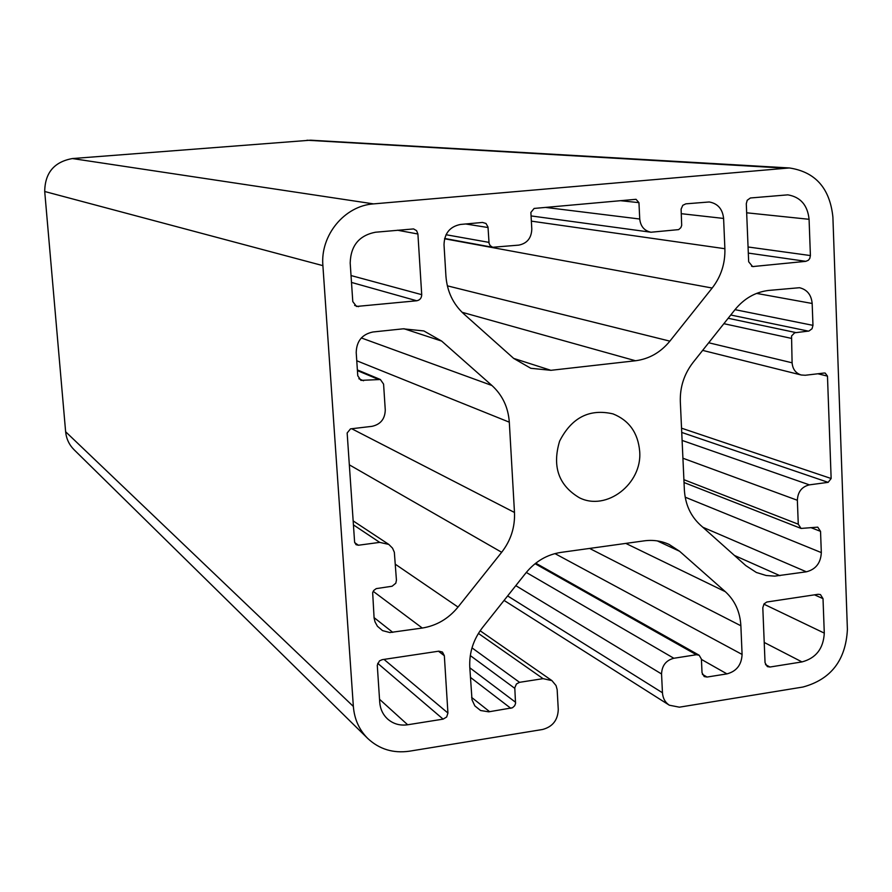 <?xml version="1.0" encoding="UTF-8"?>
<svg xmlns="http://www.w3.org/2000/svg" width="892" height="892" viewBox="0 0 892 892"><rect width="100%" height="100%" fill="white"/><g stroke="black" fill="none" stroke-linecap="round" stroke-linejoin="round"><path stroke-width="1.34" d="M680.328 401.735L684.376 489.998C685.268 504.337 690.564 515.989 700.287 524.975L745.757 565.561L756.371 572.474L766.139 575.496L774.713 576.132L806.368 571.805C815.779 569.397 820.763 562.997 821.32 552.594L820.54 531.364L817.752 527.15L801.061 528.432L798.273 524.206L797.359 500.267C797.805 491.849 801.819 486.709 809.39 484.858L828.155 482.349L831.143 478.513L827.475 376.123L825.2 373.079L824.208 373.023L805.298 375.253L801.228 374.997C795.709 373.257 792.665 369.188 792.096 362.799L791.55 335.994L794.672 332.794L808.944 331.032L812.054 328.735L812.969 325.357L812.166 303.481C811.341 294.839 807.126 289.588 799.5 287.715L768.614 290.435C755.39 292.052 744.207 298.441 735.041 309.613L693.006 362.531C684.108 374.094 679.882 387.161 680.328 401.735M542.559 729.489L409.406 751.198C393.182 753.495 379.29 749.247 367.727 738.442C359.175 729.834 354.38 719.164 353.355 706.442L322.893 265.649C320.161 235.321 344.535 205.751 373.581 203.889L789.331 167.952C815.333 171.866 829.861 188.223 832.894 217.035L847.4 629.507C845.739 660.27 830.92 679.436 802.934 687.03L679.381 707.178L669.323 705.204C665.131 702.383 662.845 698.235 662.455 692.761L661.552 673.973C661.942 665.543 666.034 660.314 673.839 658.263L696.373 654.739L699.161 655.23L701.413 659.11L702.026 672.724L704.212 676.549L707.055 677.05L726.958 673.884C736.524 671.33 741.575 664.841 742.088 654.438L740.873 625.771C740.081 611.823 734.897 600.45 725.33 591.686L679.604 551.278L669.156 544.443C661.362 540.887 653.067 539.682 644.269 540.842L560.823 552.416C546.997 554.568 535.356 561.403 525.901 572.932L482.55 627.511C473.384 639.419 469.125 652.654 469.783 667.205L472.013 699.83L474.845 705.895L480.576 710.511L488.738 711.827L512.499 707.769L514.684 705.728L515.543 703.487L514.784 687.754L516.457 683.963L519.545 682.324L543.083 678.656L551.936 680.618L556.039 685.558L557.154 689.594L558.269 709.497C557.846 720.134 552.616 726.79 542.559 729.489M635.505 360.758L550.922 370.314L530.818 368.296L513.714 358.439L463.74 313.839C453.047 303.971 447.115 291.416 445.933 276.152L444.015 244.731C444.406 233.314 449.914 226.557 460.54 224.45L482.494 222.442L485.984 223.468L488.002 227.003L489.072 243.393L490.199 245.657L492.652 247.262L518.787 245.122C527.116 243.427 531.454 238.075 531.799 229.066L530.874 212.441L534.13 208.438L636.018 199.306L638.951 202.64L639.742 219.019C640.579 226.401 644.325 230.805 650.993 232.232L678.667 229.612L680.83 227.672L681.689 225.408L681.109 209.118L682.781 205.316L685.825 203.844L709.24 201.971C717.781 203.521 722.565 209.007 723.602 218.44L724.884 248.712C725.296 263.43 721.059 276.542 712.173 288.038L669.87 341.145C660.615 352.429 649.153 358.963 635.505 360.758L462.089 312.289M639.687 451.374C642.441 483.687 606.571 511.529 579.399 497.758C558.626 485.426 552.025 466.549 559.607 441.139C571.683 417.523 589.501 408.447 613.038 413.899C629.15 420.4 638.025 432.888 639.687 451.374M746.292 203.722L748.667 261.769L752.614 266.585L805.833 261.334L808.342 260.263L809.78 258.446L810.404 255.558L809.077 219.298C807.594 205.171 800.514 197.02 787.837 194.846L750.406 197.979L747.217 200.265L746.292 203.722M417.913 234.005L421.715 294.661C421.604 298.073 419.954 300.102 416.742 300.771L356.488 306.458L352.786 301.596L350.188 263.04C350.701 245.724 359.108 235.455 375.432 232.232L413.565 228.921L416.586 230.66L417.913 234.005L397.408 230.214M443.112 719.13L407.677 724.772C399.872 725.865 393.127 723.891 387.451 718.874C382.846 714.503 380.271 708.984 379.736 702.338L377.271 665.209L379.446 660.905L382.2 659.667L438.831 651.171L442.454 652.063L444.339 655.709L447.929 713.031L446.658 717.001L443.112 719.13L377.684 663.313M762.805 607.72L765.046 662.723L767.332 666.592L769.963 667.026L801.975 661.92C816.013 658.162 823.45 648.551 824.286 633.108L823.015 598.644L820.462 594.585L818.176 594.284L766.797 602.022L764.043 603.906L762.805 607.72M509.31 422.184L514.483 512.465C515.097 527.161 510.826 540.44 501.672 552.282L458.031 607.062C448.486 618.713 436.567 625.705 422.284 628.046L389.871 632.539L382.534 630.622L377.428 626.262L375.041 621.925L374.094 618L372.666 592.645L373.781 590.426L376.246 588.62L392.112 586.234L395.814 583.19L396.438 580.213L394.342 552.248L392.536 548.156L388.812 544.421L379.702 542.381L358.417 545.235L356.042 544.678L354.603 542.068L347.155 432.988L350.5 428.874L371.986 426.343C380.572 424.436 384.998 418.961 385.266 409.941L383.582 384.106L380.382 379.513L360.925 380.371L357.77 375.777L356.209 352.53C356.544 341.112 362.119 334.266 372.934 331.991L403.117 328.825L423.867 330.943L441.674 341.09L491.938 385.5C502.452 395.123 508.239 407.354 509.31 422.184L356.755 360.758M367.727 738.442L74.058 449.724C69.141 444.773 66.331 438.775 65.629 431.75L44.712 191.501C44.957 172.836 54.189 161.853 72.408 158.553L310.65 140.189L789.331 167.952M550.922 370.314L513.68 358.406M353.355 706.442L65.629 431.75M488.058 227.527L465.691 223.981M488.916 242.368L446.033 234.73M638.951 202.64L620.241 200.667M639.742 219.019L545.514 207.412M723.602 218.44L681.287 213.69M724.884 248.712L531.353 221.138M712.173 288.038L444.562 238.766M669.87 341.145L447.349 285.83M421.715 294.661L351.024 275.55M416.742 300.771L351.493 282.43M514.483 512.465L351.693 428.729M491.938 385.5L361.316 337.945M501.672 552.282L349.329 464.832M458.031 607.062L395.39 564.279M422.284 628.046L373.19 591.318M392.781 632.361L374.049 617.61M379.702 542.381L353.433 524.886M358.417 545.235L354.693 542.659M377.851 379.156L357.424 370.615M363.535 380.75L358.863 378.743M441.674 341.09L403.976 328.735M753.74 266.608L751.555 266.273M805.833 261.334L748.31 253.083M810.404 255.558L748.065 246.984M809.077 219.298L746.671 212.798M358.573 306.67L354.659 305.432M769.963 667.026L765.503 664.629M801.975 661.92L764.221 642.452M824.286 633.108L763.864 604.152M823.015 598.644L814.519 594.841M407.677 724.772L379.535 699.283M447.929 713.031L383.995 659.389M444.339 655.709L438.474 651.227M543.083 678.656L478.413 633.42M519.545 682.324L471.991 647.86M514.784 688.345L470.296 655.575M515.598 702.294L469.816 667.796M510.837 708.326L470.396 677.351M489.675 711.704L471.623 697.421M679.604 551.278L657.315 540.898M725.33 591.686L625.816 543.406M740.873 625.771L589.59 548.424M742.088 654.438L554.947 553.597M726.958 673.884L701.424 659.422M707.055 677.05L702.361 674.33M696.373 654.739L535.088 563.699M673.839 658.263L526.291 572.441M661.552 673.973L515.799 585.643M662.455 692.761L507.637 595.934M783.031 168.042L306.937 140.234M373.581 203.889L72.408 158.553M322.893 265.649L44.712 191.501M812.166 303.481L756.594 293.401M812.969 325.357L735.008 309.658M808.42 331.133L730.749 315.01M795.731 332.549L728.162 318.266M791.159 338.324L723.869 323.685M792.096 362.799L708.716 342.762M827.475 376.123L817.875 373.77M831.143 478.513L681.544 428.182M828.155 482.349L681.744 432.442M809.39 484.858L682.101 440.425M797.359 500.267L682.926 458.232M798.273 524.206L683.908 479.684M820.54 531.364L810.828 527.596M821.32 552.594L685.179 497.178M806.368 571.805L702.829 527.239M779.909 575.674L734.428 555.448M444.64 238.465L493.12 247.374M531.075 215.92L650.993 232.232M353.154 520.895L388.812 544.421M357.38 369.924L380.382 379.513M480.141 630.767L551.936 680.618M535.758 563.175L699.161 655.23M504.069 600.416L669.323 705.204M702.651 350.389L801.228 374.997M684.03 482.527L801.061 528.432"/></g></svg>
